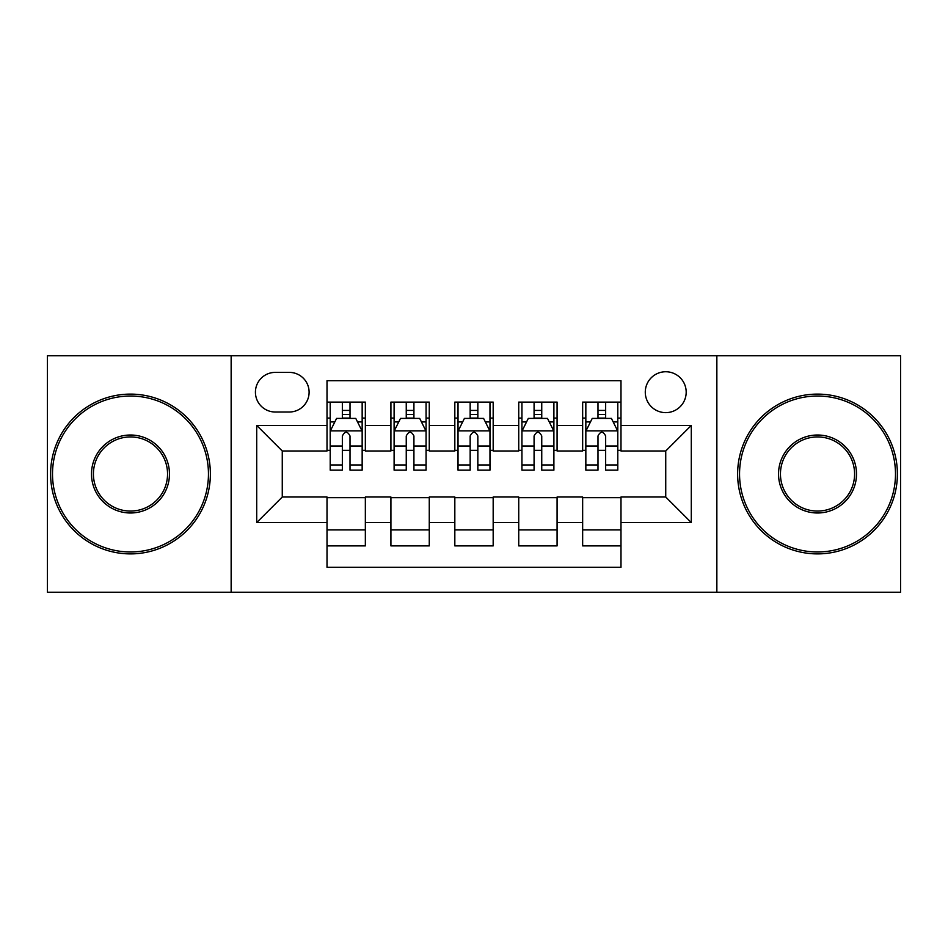 <?xml version="1.0" encoding="UTF-8"?>
<svg xmlns="http://www.w3.org/2000/svg" width="948" height="948" viewBox="0 0 948 948"><rect width="100%" height="100%" fill="white"/><g stroke="black" fill="none" stroke-linecap="round" stroke-linejoin="round"><path stroke-width="1.42" d="M665.733 371.746A20.453 20.453 0 0 0 645.28 392.199A20.453 20.453 0 0 0 665.733 412.641A20.453 20.453 0 0 0 686.186 392.199A20.453 20.453 0 0 0 665.733 371.746M716.854 592.239L900.6 592.239L900.6 355.761L716.854 355.761L716.854 592.239L231.146 592.239L231.146 355.761L47.4 355.761L47.4 592.239L231.146 592.239M620.987 402.106L582.653 402.106L582.653 425.427L557.08 425.427L557.08 450.987L582.653 450.987L582.653 425.427M557.08 425.427L557.08 402.106L518.734 402.106L518.734 425.427L493.173 425.427L493.173 450.987L518.734 450.987L518.734 425.427M493.173 425.427L493.173 402.106L454.827 402.106L454.827 425.427L429.266 425.427L429.266 450.987L454.827 450.987L454.827 425.427M429.266 425.427L429.266 402.106L390.92 402.106L390.92 450.987L365.347 450.987L365.347 402.106L327.013 402.106M327.013 545.894L365.347 545.894L365.347 497.013L390.92 497.013L390.92 545.894L429.266 545.894L429.266 497.013L454.827 497.013L454.827 522.573L429.266 522.573M454.827 522.573L454.827 545.894L493.173 545.894L493.173 497.013L518.734 497.013L518.734 522.573L493.173 522.573M518.734 522.573L518.734 545.894L557.08 545.894L557.08 497.013L582.653 497.013L582.653 522.573L557.08 522.573M275.24 412.013L289.294 412.013A19.813 19.813 0 0 0 309.107 392.199A19.813 19.813 0 0 0 289.294 372.386L275.24 372.386A19.813 19.813 0 0 0 255.427 392.199A19.813 19.813 0 0 0 275.24 412.013M716.854 355.761L231.146 355.761M620.987 425.427L620.987 380.693L327.013 380.693L327.013 450.987L282.267 450.987L282.267 497.013L327.013 497.013L327.013 567.307L620.987 567.307L620.987 497.013L665.733 497.013L665.733 450.987L620.987 450.987L620.987 425.427L691.293 425.427L691.293 522.573L620.987 522.573M327.013 522.573L256.707 522.573L256.707 425.427L327.013 425.427M582.653 522.573L582.653 545.894L620.987 545.894M327.013 418.08L330.2 418.08M342.346 418.08L350.013 418.08M362.16 418.08L365.347 418.08M327.013 450.347L330.2 450.347M342.346 450.347L350.013 450.347M362.16 450.347L365.347 450.347M327.013 497.653L365.347 497.653M327.013 529.92L365.347 529.92M390.92 450.347L394.107 450.347M406.254 450.347L413.921 450.347M426.067 450.347L429.266 450.347M390.92 418.08L394.107 418.08M406.254 418.08L413.921 418.08M426.067 418.08L429.266 418.08M390.92 497.653L429.266 497.653M390.92 529.92L429.266 529.92M454.827 497.653L493.173 497.653M454.827 529.92L493.173 529.92M454.827 418.08L458.026 418.08M470.161 418.08L477.839 418.08M489.974 418.08L493.173 418.08M454.827 450.347L458.026 450.347M470.161 450.347L477.839 450.347M489.974 450.347L493.173 450.347M518.734 497.653L557.08 497.653M518.734 529.92L557.08 529.92M518.734 418.08L521.933 418.08M534.08 418.08L541.746 418.08M553.893 418.08L557.08 418.08M518.734 450.347L521.933 450.347M534.08 450.347L541.746 450.347M553.893 450.347L557.08 450.347M582.653 497.653L620.987 497.653M582.653 529.92L620.987 529.92M582.653 418.08L585.84 418.08M597.987 418.08L605.654 418.08M617.8 418.08L620.987 418.08M582.653 450.347L585.84 450.347M597.987 450.347L605.654 450.347M617.8 450.347L620.987 450.347M282.267 450.987L256.707 425.427M282.267 497.013L256.707 522.573M691.293 425.427L665.733 450.987M691.293 522.573L665.733 497.013M350.013 410.413L342.346 410.413M362.16 464.958L350.013 464.958L350.013 470.161L362.16 470.161L362.16 431.186L355.761 418.4L336.587 418.4L330.2 431.186L330.2 470.161L342.346 470.161L342.346 464.958L330.2 464.958M330.2 431.186L330.2 402.106M362.16 431.186L362.16 402.106M342.346 418.4L342.346 402.106M350.013 402.106L350.013 418.4M350.013 464.958L350.013 435.973C347.466 431.044 344.906 431.044 342.346 435.973L342.346 464.958M130.48 396.027A77.973 77.973 0 0 0 52.507 474A77.973 77.973 0 0 0 130.48 551.973A77.973 77.973 0 0 0 208.453 474A77.973 77.973 0 0 0 130.48 396.027M130.48 553.893A79.893 79.893 0 0 1 50.6 474A79.893 79.893 0 0 1 130.48 394.107A79.893 79.893 0 0 1 210.373 474A79.893 79.893 0 0 1 130.48 553.893M130.48 435.014A38.986 38.986 0 0 1 169.467 474A38.986 38.986 0 0 1 130.48 512.986A38.986 38.986 0 0 1 91.494 474A38.986 38.986 0 0 1 130.48 435.014M130.48 511.067A37.067 37.067 0 0 0 167.547 474A37.067 37.067 0 0 0 130.48 436.933A37.067 37.067 0 0 0 93.414 474A37.067 37.067 0 0 0 130.48 511.067M817.52 396.027A77.973 77.973 0 0 0 739.547 474A77.973 77.973 0 0 0 817.52 551.973A77.973 77.973 0 0 0 895.493 474A77.973 77.973 0 0 0 817.52 396.027M817.52 553.893A79.893 79.893 0 0 1 737.627 474A79.893 79.893 0 0 1 817.52 394.107A79.893 79.893 0 0 1 897.4 474A79.893 79.893 0 0 1 817.52 553.893M817.52 435.014A38.986 38.986 0 0 1 856.506 474A38.986 38.986 0 0 1 817.52 512.986A38.986 38.986 0 0 1 778.533 474A38.986 38.986 0 0 1 817.52 435.014M817.52 511.067A37.067 37.067 0 0 0 854.586 474A37.067 37.067 0 0 0 817.52 436.933A37.067 37.067 0 0 0 780.453 474A37.067 37.067 0 0 0 817.52 511.067M413.921 410.413L406.254 410.413M426.067 464.958L413.921 464.958L413.921 470.161L426.067 470.161L426.067 431.186L419.68 418.4L400.506 418.4L394.107 431.186L394.107 470.161L406.254 470.161L406.254 464.958L394.107 464.958M394.107 431.186L394.107 402.106M426.067 431.186L426.067 402.106M406.254 418.4L406.254 402.106M413.921 402.106L413.921 418.4M413.921 464.958L413.921 435.973C411.373 431.044 408.813 431.044 406.254 435.973L406.254 464.958M477.839 410.413L470.161 410.413M489.974 464.958L477.839 464.958L477.839 470.161L489.974 470.161L489.974 431.186L483.587 418.4L464.413 418.4L458.026 431.186L458.026 470.161L470.161 470.161L470.161 464.958L458.026 464.958M458.026 431.186L458.026 402.106M489.974 431.186L489.974 402.106M470.161 418.4L470.161 402.106M477.839 402.106L477.839 418.4M477.839 464.958L477.839 435.973C475.28 431.044 472.72 431.044 470.161 435.973L470.161 464.958M541.746 410.413L534.08 410.413M553.893 464.958L541.746 464.958L541.746 470.161L553.893 470.161L553.893 431.186L547.494 418.4L528.32 418.4L521.933 431.186L521.933 470.161L534.08 470.161L534.08 464.958L521.933 464.958M521.933 431.186L521.933 402.106M553.893 431.186L553.893 402.106M534.08 418.4L534.08 402.106M541.746 402.106L541.746 418.4M541.746 464.958L541.746 435.973C539.187 431.044 536.639 431.044 534.08 435.973L534.08 464.958M605.654 410.413L597.987 410.413M617.8 464.958L605.654 464.958L605.654 470.161L617.8 470.161L617.8 431.186L611.413 418.4L592.239 418.4L585.84 431.186L585.84 470.161L597.987 470.161L597.987 464.958L585.84 464.958M585.84 431.186L585.84 402.106M617.8 431.186L617.8 402.106M597.987 418.4L597.987 402.106M605.654 402.106L605.654 418.4M605.654 464.958L605.654 435.973C603.106 431.044 600.546 431.044 597.987 435.973L597.987 464.958M390.92 522.573L365.347 522.573M390.92 425.427L365.347 425.427M361.994 430.866L330.366 430.866M330.2 421.919L334.834 421.919M357.526 421.919L362.16 421.919M342.346 445.998L330.2 445.998M362.16 445.998L350.013 445.998M350.013 414.477L342.346 414.477M425.913 430.866L394.273 430.866M394.107 421.919L398.741 421.919M421.433 421.919L426.067 421.919M406.254 445.998L394.107 445.998M426.067 445.998L413.921 445.998M413.921 414.477L406.254 414.477M489.82 430.866L458.18 430.866M458.026 421.919L462.66 421.919M485.34 421.919L489.974 421.919M470.161 445.998L458.026 445.998M489.974 445.998L477.839 445.998M477.839 414.477L470.161 414.477M553.727 430.866L522.087 430.866M521.933 421.919L526.567 421.919M549.259 421.919L553.893 421.919M534.08 445.998L521.933 445.998M553.893 445.998L541.746 445.998M541.746 414.477L534.08 414.477M617.634 430.866L586.006 430.866M585.84 421.919L590.474 421.919M613.166 421.919L617.8 421.919M597.987 445.998L585.84 445.998M617.8 445.998L605.654 445.998M605.654 414.477L597.987 414.477"/></g></svg>
